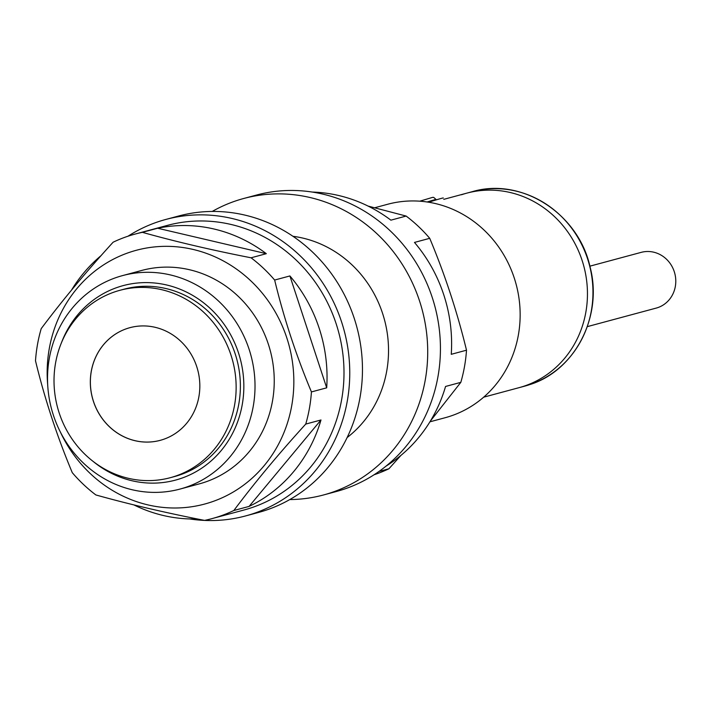 <?xml version="1.0" encoding="UTF-8"?>
<svg xmlns="http://www.w3.org/2000/svg" width="710" height="710" viewBox="0 0 710 710"><rect width="100%" height="100%" fill="white"/><g stroke="black" fill="none" stroke-linecap="round" stroke-linejoin="round"><path stroke-width="1.06" d="M443.306 197.975A29.474 0.621 161.8 0 0 428.662 202.226M483.661 397.183L519.108 387.651A100.705 94.057 -105.1 0 0 524.388 386.045A100.705 94.057 -105.1 0 0 582.954 263.117A100.705 94.057 -105.1 0 0 466.772 193.155L472.274 191.673A100.705 94.057 -105.1 0 1 588.466 261.635A100.705 94.057 -105.1 0 1 529.891 384.563A100.705 94.057 -105.1 0 1 524.61 386.169L519.108 387.651A100.705 94.057 -105.1 0 0 524.388 386.045A100.705 94.057 -105.1 0 0 582.954 263.117A100.705 94.057 -105.1 0 0 466.772 193.155A100.705 94.057 -105.1 0 0 461.491 194.753M126.859 328.606A58.335 54.484 74.9 0 1 129.921 327.674A58.335 54.484 74.9 0 1 197.229 368.206A58.335 54.484 74.9 0 1 163.291 439.41A58.335 54.484 74.9 0 1 160.238 440.342A58.335 54.484 74.9 0 1 92.93 399.81A58.335 54.484 74.9 0 1 126.859 328.606M160.256 440.333A58.335 54.484 74.9 0 1 92.975 399.783A58.335 54.484 74.9 0 1 126.904 328.588A58.335 54.484 74.9 0 1 129.939 327.665M170.293 477.697L174.527 476.552A97.021 90.614 -105.1 0 0 179.612 475.017A97.021 90.614 -105.1 0 0 236.039 356.58A97.021 90.614 -105.1 0 0 124.108 289.174L119.866 290.319A97.021 90.614 -105.1 0 0 114.78 291.863A97.021 90.614 -105.1 0 0 58.353 410.291A97.021 90.614 -105.1 0 0 170.293 477.697A97.021 90.614 -105.1 0 0 175.379 476.153A97.021 90.614 -105.1 0 0 231.806 357.725A97.021 90.614 -105.1 0 0 119.866 290.319M429.923 421.82L445.126 417.728A110.529 103.234 -105.1 0 0 450.921 415.971A110.529 103.234 -105.1 0 0 515.212 281.053A110.529 103.234 -105.1 0 0 387.687 204.258L374.756 207.746M116.76 277.361A110.529 103.234 -105.1 0 0 52.469 412.279A110.529 103.234 -105.1 0 0 179.994 489.075A110.529 103.234 -105.1 0 0 185.789 487.317A110.529 103.234 -105.1 0 0 250.08 352.4A110.529 103.234 -105.1 0 0 122.555 275.604A110.529 103.234 -105.1 0 0 116.76 277.361M93.196 461.464A100.705 94.057 -105.1 0 0 180.766 478.513A100.705 94.057 -105.1 0 0 238.453 352.764A100.705 94.057 -105.1 0 0 117.869 287.222A100.705 94.057 -105.1 0 0 61.335 343.045M589.877 266.17L641.201 252.361A28.862 26.953 74.9 0 1 674.5 272.409A28.862 26.953 74.9 0 1 657.717 307.634A28.862 26.953 74.9 0 1 656.2 308.096L587.312 326.635M47.703 384.953A131.412 122.732 74.9 0 1 129.468 252.361A131.412 122.732 74.9 0 1 286.813 337.889A131.412 122.732 74.9 0 1 211.536 501.97A131.412 122.732 74.9 0 1 60.377 432.053M113.103 242.225A147.369 137.642 74.9 0 1 127.445 236.394A147.369 137.642 74.9 0 1 135.175 234.06A147.369 137.642 74.9 0 1 142.373 232.339L157.629 228.238A147.369 137.642 -105.1 0 1 266.321 253.683L251.065 257.792A147.369 137.642 74.9 0 1 274.646 280.051L289.902 275.95A147.369 137.642 -105.1 0 1 326.689 387.829L311.433 391.929A147.369 137.642 74.9 0 1 305.744 424.083L320.991 419.974A147.369 137.642 -105.1 0 1 249.086 506.407L233.839 510.508A147.369 137.642 74.9 0 1 219.488 516.339A147.369 137.642 74.9 0 1 211.757 518.682A147.369 137.642 74.9 0 1 204.56 520.394C165.137 512.682 128.909 504.198 95.868 494.95A147.369 137.642 74.9 0 1 72.287 472.683C56.995 436.162 44.73 398.869 35.5 360.804A147.369 137.642 74.9 0 1 41.198 328.659C62.258 300.516 86.229 271.708 113.103 242.225M179.994 489.075L199.217 483.9A110.529 103.234 -105.1 0 0 205.012 482.143A110.529 103.234 -105.1 0 0 269.303 347.226A110.529 103.234 -105.1 0 0 141.778 270.43A110.529 103.234 -105.1 0 0 135.983 272.187M211.757 518.682L243.965 510.011A147.369 137.642 -105.1 0 0 251.686 507.677A147.369 137.642 -105.1 0 0 337.41 327.78A147.369 137.642 -105.1 0 0 167.374 225.389L135.175 234.06M133.924 504.925A147.369 137.642 -105.1 0 0 197.247 518.948M101.042 255.653A147.369 137.642 -105.1 0 0 71.55 290.053M251.065 257.792C211.988 250.16 175.76 241.675 142.373 232.339M266.321 253.683L157.629 228.238M311.433 391.929C296.141 355.408 283.885 318.115 274.646 280.051M326.689 387.829L289.902 275.95M233.839 510.508C254.677 482.649 278.639 453.841 305.744 424.083M249.086 506.407L320.991 419.974M127.995 236.217A153.511 143.385 74.9 0 1 157.726 221.902A153.511 143.385 74.9 0 1 165.776 219.461L178.485 216.044A153.511 143.385 74.9 0 1 355.603 322.695A153.511 143.385 74.9 0 1 266.312 510.082A153.511 143.385 74.9 0 1 258.271 512.522L245.553 515.939A153.511 143.385 74.9 0 1 189.73 518.948M165.776 219.461A153.511 143.385 74.9 0 1 342.894 326.112A153.511 143.385 74.9 0 1 253.603 513.508A153.511 143.385 74.9 0 1 245.553 515.939M212.237 211.438A153.511 143.385 74.9 0 1 235.693 200.921A153.511 143.385 74.9 0 1 243.743 198.48A153.511 143.385 74.9 0 1 420.852 305.14A153.511 143.385 74.9 0 1 331.57 492.527A153.511 143.385 74.9 0 1 323.52 494.968A153.511 143.385 74.9 0 1 289.769 499.574M243.743 198.48L256.452 195.064A153.511 143.385 74.9 0 1 433.57 301.714A153.511 143.385 74.9 0 1 344.279 489.11A153.511 143.385 74.9 0 1 336.229 491.542L323.52 494.968M292.973 236.297A111.754 104.379 74.9 0 1 384.43 319.598A111.754 104.379 74.9 0 1 347.128 437.555M312.276 192.064A147.369 137.642 -105.1 0 1 390.89 220.162L406.138 216.062L368.091 206.086M406.138 216.062A147.369 137.642 74.9 0 1 429.727 238.32C444.992 274.761 457.249 312.054 466.505 350.199A147.369 137.642 74.9 0 1 460.817 382.353L430.455 420.95M378.962 471.458L388.911 468.778L400.972 455.358M388.911 468.778A147.369 137.642 74.9 0 1 374.56 474.608A147.369 137.642 74.9 0 1 374.019 474.795M386.027 466.124A147.369 137.642 -105.1 0 0 445.56 386.453L460.817 382.353M429.727 238.32L414.471 242.43A147.369 137.642 -105.1 0 1 451.258 354.308L466.505 350.199M419.761 201.187L432.639 197.362L433.695 197.398L436.038 199.466A22.108 0.461 161.8 0 0 427.154 201.986M529.811 384.589L529.909 384.563C575.189 370.469 603.021 316.154 590.134 267.2C578.641 213.577 521.495 176.905 472.274 191.673M141.778 270.43L122.555 275.604M466.772 193.155L443.759 199.35"/></g></svg>
